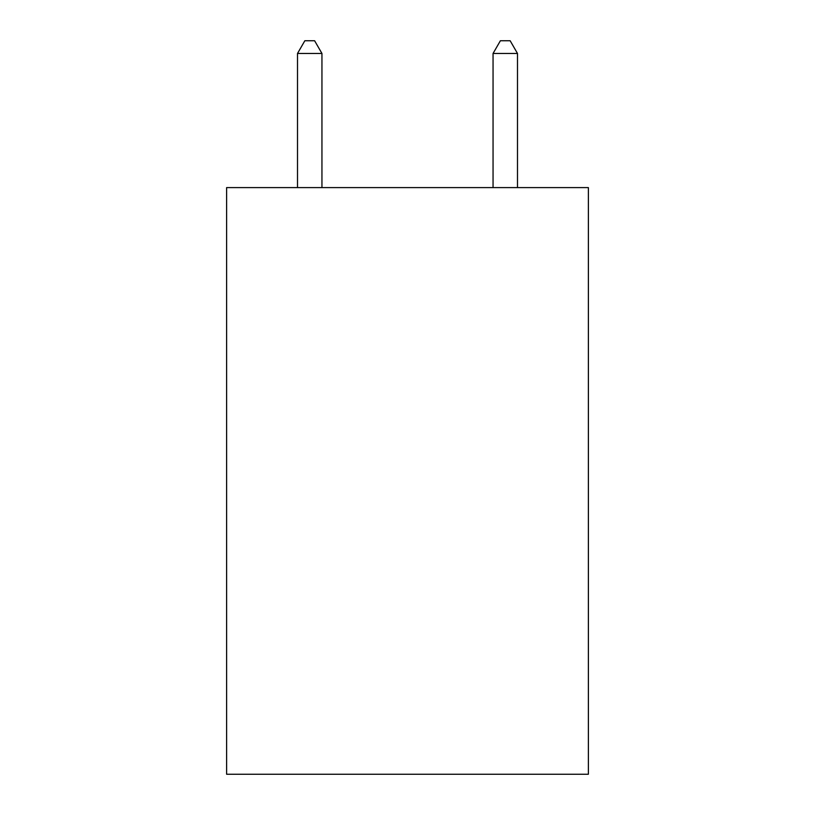 <?xml version="1.0" encoding="UTF-8"?>
<svg xmlns="http://www.w3.org/2000/svg" width="815" height="815" viewBox="0 0 815 815"><rect width="100%" height="100%" fill="white"/><g stroke="black" fill="none" stroke-linecap="round" stroke-linejoin="round"><path stroke-width="1.22" d="M588.379 187.603L588.379 774.25L226.621 774.25L226.621 187.603L588.379 187.603M321.945 187.603L321.945 53.464L297.506 53.464L297.506 187.603M297.506 53.464L304.841 40.75L314.61 40.75L321.945 53.464M517.494 187.603L517.494 53.464L493.055 53.464L493.055 187.603M493.055 53.464L500.39 40.75L510.159 40.75L517.494 53.464"/></g></svg>
